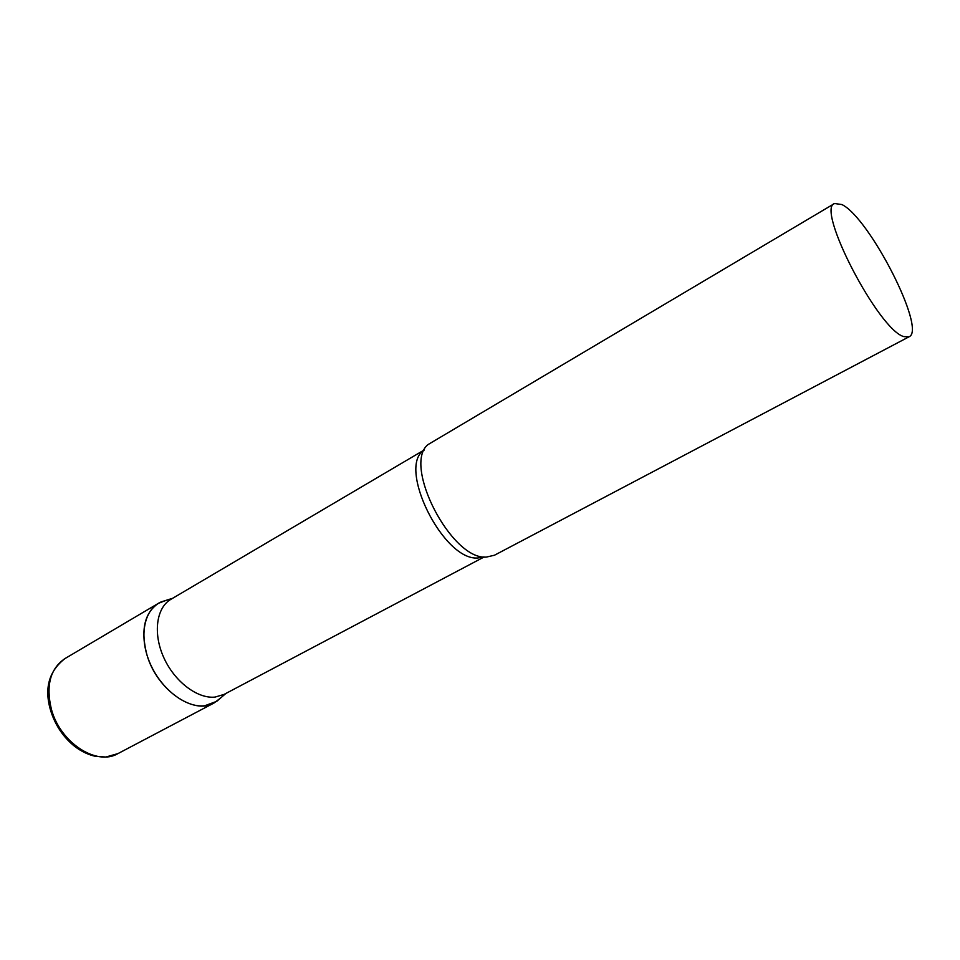 <?xml version="1.0" encoding="UTF-8"?>
<svg xmlns="http://www.w3.org/2000/svg" width="960" height="960" viewBox="0 0 960 960"><rect width="100%" height="100%" fill="white"/><g stroke="black" fill="none" stroke-linecap="round" stroke-linejoin="round"><path stroke-width="1.44" d="M220.596 698.016L214.068 702.972C193.704 715.332 156.84 689.784 146.94 654.876C140.52 630.252 144.336 613.068 158.4 603.336L166.044 600.372L161.196 601.908C144.276 608.94 138.576 635.868 149.58 662.196C160.404 688.572 185.508 708.06 204.66 705.78L216.744 701.34L220.596 698.016M424.344 449.892L170.928 599.304C156.384 607.644 152.796 633.288 163.704 657.42C174.468 681.588 197.484 699.024 215.076 697.08L224.064 694.416L484.152 556.956M834.552 203.508L427.884 444.66C402.444 465.372 451.56 560.232 486.312 557.088L494.448 555.24L909.024 336.804C926.904 330.096 869.424 217.596 841.896 204.552L834.552 203.508C815.52 208.44 878.724 330.348 903.888 336.624L909.024 336.804M214.068 702.972L117.984 753.588C96.732 766.32 60.192 742.788 51.396 709.236C45.744 685.524 50.256 668.652 64.92 658.608C48.996 671.076 44.172 688.2 50.46 709.968M424.26 450.06C396.528 466.284 443.172 561 477.744 557.988L483.96 556.932M117.984 753.588L105.876 757.032L95.484 756.348C88.404 754.776 81.6 751.56 75.072 746.688C63.372 737.388 55.212 725.292 50.592 710.412M158.4 603.336L64.92 658.608M172.728 598.248L161.196 601.908M225.9 693.432L216.744 701.34"/></g></svg>
